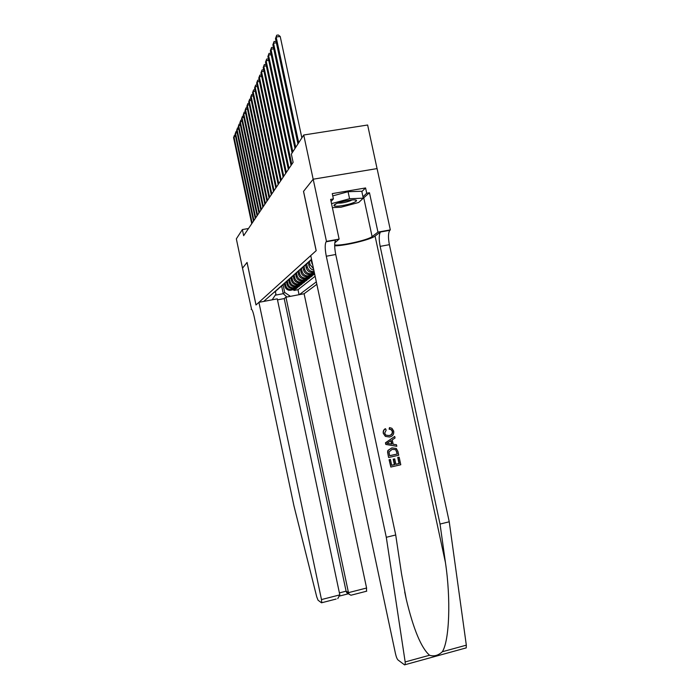 <?xml version="1.0" encoding="UTF-8"?>
<svg xmlns="http://www.w3.org/2000/svg" width="700" height="700" viewBox="0 0 700 700"><rect width="100%" height="100%" fill="white"/><g stroke="black" fill="none" stroke-linecap="round" stroke-linejoin="round"><path stroke-width="1.05" d="M277.489 299.863L284.2 298.585L285.95 297.194L304.106 293.738L316.846 284.305M377.055 168.595L367.631 125.011L303.73 135.004L291.358 154.07L293.125 162.356L243.652 235.699L242.366 229.574L236.338 238.858L242.506 268.179L247.047 262.456L255.99 304.973L258.912 302.339L321.484 599.567L339.815 594.878L277.279 298.848L258.912 302.339M284.375 283.868L284.874 286.213C285.6 288.759 287.28 290.132 289.887 290.334L295.277 289.406L293.947 290.465L293.781 289.686M285.224 283.098L285.723 285.477C286.457 288.041 288.137 289.415 290.762 289.616L296.179 288.68L296.012 287.884M296.179 288.68L297.544 287.595L292.092 288.531C289.45 288.33 287.761 286.939 287.017 284.366L286.519 282.021M288.715 280.123L289.214 282.476C289.966 285.084 291.681 286.484 294.35 286.694L299.871 285.74L298.471 286.86L298.296 286.037M290.973 278.171L291.471 280.534C292.224 283.168 293.956 284.594 296.66 284.804L302.243 283.85L300.808 284.988L300.632 284.148M293.274 276.168L293.773 278.547C294.543 281.216 296.301 282.66 299.031 282.87L304.684 281.908L303.214 283.071L303.03 282.214M295.627 274.102L296.144 276.509C296.922 279.213 298.69 280.674 301.464 280.884L307.178 279.912L305.672 281.111L305.489 280.227M298.051 271.976L298.567 274.418C299.355 277.156 301.149 278.635 303.957 278.854L309.741 277.865L308.192 279.099L308 278.197M300.527 269.789L301.053 272.274C301.858 275.047 303.669 276.544 306.512 276.771L312.366 275.774L310.783 277.034L310.581 276.106M314.641 273.954L313.434 274.916L313.233 273.963M303.73 135.004L313.171 179.235L303.511 191.398L316.146 250.705L256.016 304.946L247.074 262.43L242.506 268.179L251.571 309.26M311.526 259.324L263.716 301.42M299.381 294.639L316.33 281.864M311.089 260.348L312.874 265.624M308.35 262.815L308.919 265.501C309.61 268.065 311.246 269.605 313.828 270.121M309.461 261.966L310.012 264.556L308.919 265.501M305.672 265.204L306.233 267.82C307.046 270.664 308.91 272.204 311.824 272.431L314.248 272.081M306.749 264.32L307.3 266.892L306.233 267.82M303.065 267.531L303.608 270.078C304.421 272.886 306.259 274.4 309.129 274.627L314.589 273.709M304.106 266.613L304.649 269.176L303.608 270.078M301.525 268.826L302.067 271.399L301.053 272.274M299.005 270.979L299.556 273.569L298.567 274.418M296.555 273.07L297.106 275.678L296.144 276.509M294.158 275.1L294.717 277.734L293.773 278.547M291.83 277.121L292.381 279.746L291.471 280.534M289.572 279.169L290.115 281.697L289.214 282.476M287.376 281.164L287.892 283.614L287.017 284.366M293.947 290.465L298.007 289.695L315.131 276.255M314.108 271.416L312.918 271.539C309.995 271.303 308.123 269.762 307.3 266.892M314.457 273.07L310.196 273.761C307.309 273.534 305.463 272.002 304.649 269.176M313.434 274.916L307.554 275.922C304.701 275.695 302.873 274.19 302.067 271.399M310.783 277.034L304.973 278.023C302.155 277.804 300.344 276.316 299.556 273.569M308.192 279.099L302.453 280.079C299.67 279.86 297.885 278.399 297.106 275.678M305.672 281.111L300.002 282.082C297.246 281.873 295.488 280.42 294.717 277.734M303.214 283.071L297.605 284.034C294.884 283.824 293.151 282.398 292.381 279.746M300.808 284.988L295.269 285.941C292.582 285.731 290.868 284.322 290.115 281.697M298.471 286.86L292.985 287.796C290.334 287.595 288.636 286.204 287.892 283.614M273.289 292.994L276.168 290.902M272.186 299.81L275.922 294.131L275.424 291.804M281.689 286.317L283.238 293.676L284.699 292.469L290.421 296.345M283.115 284.979L284.699 292.469M248.509 228.506L242.366 229.574M275.223 295.199L283.238 293.676L286.86 297.019M298.007 289.695L299.066 294.7M278.241 289.082L275.31 291.209M280.35 287.21L277.384 289.389M282.52 285.303L279.51 287.516M284.751 283.342L281.689 285.6M287.026 281.33L283.92 283.631M289.363 279.265L286.204 281.619M291.769 277.148L288.558 279.545M294.227 274.977L290.964 277.428M296.756 272.746L293.44 275.249M313.547 268.817L310.012 264.556M299.355 270.454L295.986 273.009M302.024 268.1L298.594 270.707M304.762 265.676L301.28 268.345M307.589 263.183L304.036 265.921M310.485 260.619L306.871 263.419M311.675 259.989L309.794 260.846M235.611 136.474L233.949 136.727L252.157 223.09M233.572 137.62L234.421 135.258L233.572 137.62L251.729 223.729M234.421 135.258L235.322 135.117M336.928 203.42C334.626 204.391 333.664 205.144 334.023 205.695C334.801 207.191 347.384 205.231 353.395 202.694C355.565 201.793 356.598 201.066 356.501 200.498C356.484 198.774 343.123 200.751 336.928 203.42M337.75 203.105C341.224 203.298 345.441 202.519 350.394 200.769L352.039 199.929M332.754 195.895L348.066 191.713L361.777 191.249L363.265 198.179L358.733 202.457L341.023 207.218L332.386 207.629M331.529 203.63L349.571 198.739L363.265 198.179M348.066 191.713L349.571 198.739M336.123 599.043L321.51 602.796L318.054 600.215L316.733 596.846L293.904 505.68L254.144 316.531C253.006 311.553 252.035 309.129 251.239 309.26L251.142 309.339M285.95 297.194L348.469 592.655L366.581 588.017L366.459 591.246M304.106 293.738L366.581 588.017M321.746 602.735L321.484 599.567M284.2 298.585L346.089 591.176L348.469 592.655L349.151 594.239L350.928 595.236L352.03 594.947M348.32 593.714L346.771 592.742L346.089 591.176L339.395 592.891M337.759 598.614L339.815 594.878M399.166 457.196L400.785 464.748L390.845 467.049L389.287 459.742L390.434 459.48L391.685 465.316L394.748 464.608L393.575 459.174L394.721 458.911L395.894 464.345L399.324 463.549L398.02 457.459L399.166 457.196L397.731 457.441L399.044 463.531L395.868 464.231M394.721 458.911L393.207 459.148L394.371 464.581L391.668 465.229M390.434 459.48L389.078 459.725L390.845 467.049M391.904 447.869L387.922 450.406L387.572 452.069L388.588 457.468L387.791 452.077L388.185 450.415L391.904 447.869L396.287 448.472L397.941 451.509L398.738 455.201L388.797 457.485M392.578 431.463L391.414 429.642L389.471 429.126L389.48 427.595L389.113 429.135L391.108 429.651L392.306 431.471C392.394 433.79 391.248 435.155 388.859 435.566L389.235 435.558C391.58 435.155 392.691 433.79 392.578 431.463L392.306 431.471M383.504 433.379C383.119 431.322 383.801 429.783 385.543 428.75L385.21 428.767C383.547 429.774 382.918 431.314 383.303 433.387L385.385 436.389L383.303 433.387M334.679 245.831C344.724 245.892 370.965 239.575 375.069 236.066L380.739 231.77L390.329 229.898L377.081 168.595L313.189 179.209L303.555 191.336L316.199 250.652L310.73 255.588L395.509 653.791C396.244 656.959 397.084 659.015 398.002 659.969L404.582 664.886L405.204 664.668L405.169 661.946L386.295 537.294L326.296 256.226C324.922 249.104 324.844 244.3 326.069 241.797L326.471 241.386L313.189 179.209M386.295 537.294L395.719 534.975L401.529 573.808L406.289 599.366C413.473 629.309 421.225 647.938 429.546 655.253C434.017 656.679 438.279 655.506 442.339 651.744C449.435 640.5 450.966 599.156 445.445 562.599L440.037 524.055L380.161 246.365C378.814 239.321 378.928 234.535 380.494 231.998L380.739 231.77M394.713 436.45L385.446 442.794L385.796 444.439L396.821 446.294L386.006 444.439L385.656 442.794L394.713 436.45L395.045 437.999L392.245 439.863L393.181 444.264L396.489 444.745L396.821 446.294M440.037 524.055L449.242 521.789L389.384 244.676C388.054 237.65 388.194 232.864 389.812 230.318L390.066 230.09M335.545 240.091L335.615 240.074C334.329 242.585 334.373 247.389 335.738 254.502L395.719 534.975M442.339 651.744L466.323 645.164L449.242 521.789M326.471 241.386L339.124 239.111L330.619 199.395L333.401 198.914L331.056 201.416M361.848 191.581L365.584 187.95L332.264 193.611L333.401 198.914M365.584 187.95L366.721 193.218L369.46 192.745L377.956 232.12L390.329 229.898M334.67 244.886C340.007 246.312 368.13 240.091 372.102 236.609L377.956 232.12M339.124 239.111L334.793 242.848M466.323 645.164L466.226 647.885L465.465 648.139M369.46 192.745L362.215 199.176M362.967 196.779L366.721 193.218M385.543 428.75L386.155 430.141L384.668 433.195L385.875 435.155L389.235 435.558M389.48 427.595L391.921 428.312L393.689 431.069C394.091 434.289 392.717 436.275 389.55 437.01L385.385 436.389M388.964 443.651L391.947 444.08L391.186 440.554L386.977 443.354L388.964 443.651M390.863 440.773L391.562 444.027M397.276 454.011L395.71 449.68L392.192 449.33L389.025 451.903L389.637 455.761L397.276 454.011L389.62 455.683M396.821 451.876L396.996 453.994M395.596 449.601L396.541 451.867M237.186 132.843L235.48 133.105L253.916 220.482M235.095 134.024L235.961 131.626L235.095 134.024L253.47 221.139M235.961 131.626L236.898 131.486M238.796 129.133L237.046 129.404L255.71 217.822M236.652 130.34L237.527 127.907L236.652 130.34L255.255 218.496M237.527 127.907L238.499 127.759M240.441 125.335L238.656 125.606L257.556 215.093M238.254 126.56L239.146 124.101L238.254 126.56L257.092 215.784M239.146 124.101L240.152 123.944M242.139 121.441L240.301 121.712L259.438 212.301M239.89 122.701L240.791 120.19L239.89 122.701L258.965 213.001M240.791 120.19L241.841 120.032M243.871 117.442L241.99 117.731L261.371 209.431M241.561 118.737L242.489 116.191L241.561 118.737L260.881 210.157M242.489 116.191L243.574 116.025M245.648 113.347L243.723 113.636L263.358 206.491M243.285 114.669L244.221 112.087L243.285 114.669L262.859 207.235M244.221 112.087L245.35 111.921M247.476 109.156L245.499 109.445L265.387 203.481M245.044 110.504L245.998 107.879L245.044 110.504L264.871 204.242M245.998 107.879L247.17 107.712M249.349 104.843L247.319 105.149L267.479 200.384M246.855 106.234L247.826 103.565L246.855 106.234L266.945 201.162M247.826 103.565L249.034 103.39M251.274 100.424L249.182 100.73L269.614 197.207M248.71 101.85L249.699 99.138L248.71 101.85L269.071 198.013M249.699 99.138L250.959 98.954M253.243 95.882L251.099 96.197L271.81 193.952M250.618 97.344L251.615 94.587L250.618 97.344L271.259 194.775M251.615 94.587L252.928 94.395M255.273 91.228L253.076 91.543L274.076 190.601M252.578 92.724L253.593 89.924L252.578 92.724L273.499 191.45M253.593 89.924L254.957 89.723M257.364 86.433L255.098 86.765L276.395 187.162M254.581 87.973L255.623 85.12L254.581 87.973L275.809 188.029M255.623 85.12L257.04 84.919M259.507 81.515L257.18 81.848L278.775 183.627M256.646 83.09L257.705 80.194L256.646 83.09L278.171 184.52M257.705 80.194L259.184 80.01M261.713 76.457L259.315 76.799L281.234 179.987M258.773 78.076L259.849 75.119L258.773 78.076L280.613 180.906M259.849 75.119L261.398 74.979M263.979 71.251L261.511 71.601L283.754 176.251M260.96 72.914L262.054 69.913L260.96 72.914L283.115 177.196M262.054 69.913L263.672 69.808M266.315 65.896L263.777 66.255L286.344 172.401M263.209 67.603L264.32 64.549L263.209 67.603L285.688 173.373M264.32 64.549L266.017 64.487M268.721 60.384L266.105 60.751L289.021 168.446M265.519 62.142L266.656 59.027L265.519 62.142L288.348 169.444M266.656 59.027L268.433 59.01M271.206 54.705L268.502 55.081L291.769 164.36M267.899 56.516L269.062 53.34L267.899 56.516L291.078 165.393M269.062 53.34L270.918 53.366M273.761 48.86L270.979 49.245L292.828 151.804M270.358 50.715L271.539 47.477L270.358 50.715L292.119 152.898M271.539 47.477L273.481 47.565M276.395 42.831L273.525 43.225L295.724 147.341M272.877 44.748L274.085 41.44L272.877 44.748L294.989 148.47M274.085 41.44L276.124 41.58M301.858 137.883L280.21 36.47L276.15 37.012L298.707 142.739M275.485 38.587L276.719 35.219L275.485 38.587L297.955 143.903M276.719 35.219L278.338 35L280.21 36.47M312.235 262.64L311.684 263.121M285.723 285.477L284.874 286.213M291.699 289.529L290.824 290.246M313.959 271.451L312.865 272.344M311.229 273.665L310.161 274.54M308.569 275.826L307.519 276.675M305.97 277.935L304.955 278.766M303.441 279.991L302.453 280.796M300.983 281.995L300.011 282.783M298.576 283.946L297.631 284.716M296.223 285.854L295.304 286.606M293.939 287.717L293.037 288.444M445.445 562.599L375.069 236.066M380.161 246.365L389.384 244.676M335.738 254.502L326.296 256.226M405.169 661.946L429.546 655.253M335.816 239.855L326.27 241.57M363.799 198.065L372.102 236.609M290.762 289.616L289.887 290.334M292.985 287.796L292.092 288.531M295.269 285.941L294.35 286.694M297.605 284.034L296.66 284.804M300.002 282.082L299.031 282.87M302.453 280.079L301.464 280.884M304.973 278.023L303.957 278.854M307.554 275.922L306.512 276.771M310.196 273.761L309.129 274.627M312.918 271.539L311.824 272.431M336.053 203.805L334.023 205.695M354.436 199.867L356.501 200.498M366.748 591.168L350.928 595.236M346.771 592.742L349.151 594.239M339.859 595.962L348.408 593.775M406.289 599.366L404.696 591.929M335.615 240.074L326.069 241.797M380.494 231.998L389.812 230.318M405.204 664.668L466.226 647.885"/></g></svg>
